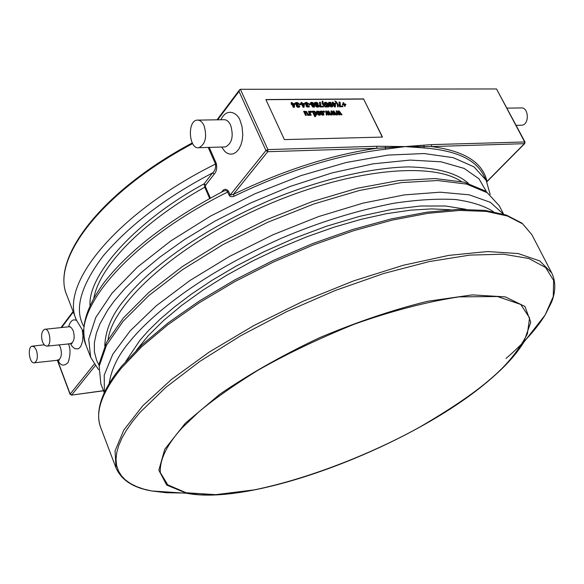 <?xml version="1.0" encoding="UTF-8"?>
<svg xmlns="http://www.w3.org/2000/svg" width="584" height="584" viewBox="0 0 584 584"><rect width="100%" height="100%" fill="white"/><g stroke="black" fill="none" stroke-linecap="round" stroke-linejoin="round"><path stroke-width="0.88" d="M315.338 103.018L317.054 103.514L316.922 104.332L315.229 103.164L316.798 103.069L317.163 104.171M316.448 105.332L317.565 105.529L318.112 106.31M293.022 104.441L294.081 104.427L293.818 106.222M302.746 104.353L303.789 104.346L303.541 106.127M311.33 103.171L312.498 103.288L313.09 104.616M330.157 104.806L331.303 104.938L331.851 106.186M334.019 104.083L335.026 104.069L334.814 105.813M313.812 112.048L315.068 112.522L315.725 114.457M316.74 105.062L318.061 105.653L318.141 106.288L316.944 106.281L316.616 105.208M294.205 104.28L293.891 106.405L292.956 104.288L294.081 104.427M303.914 104.193L303.614 106.31L302.68 104.207L303.789 104.346M311.863 102.901L313.024 103.529L313.133 104.58L311.549 104.032L311.287 103.302L311.739 103.047M330.675 104.536L331.814 105.171L331.887 106.157L330.347 105.66L330.099 104.952L330.559 104.682M335.15 103.923L334.895 106.011L333.953 103.937L335.026 104.069M314.754 114.252L313.871 112.851L314.002 111.865L315.185 112.376L315.886 113.902L315.681 114.479L314.754 114.252M520.855 125.239L521.789 125.217C529.776 124.662 528.79 106.609 520.84 107.952L507.029 108.12M331.683 110.982L330.924 110.989L331.69 114.88L332.398 114.873L331.865 112.252L333.771 114.851L334.537 114.844L333.924 112.23L335.909 114.822L336.8 114.807L333.793 110.953L333.019 110.96L333.654 113.683L331.683 110.982M324.193 111.07L323.273 111.084L323.755 112.092L324.675 112.077L324.193 111.07M318.995 112.194L319.718 112.026L319.149 111.478L317.652 111.07L316.645 111.398L316.616 112.369L317.455 113.296L319.609 113.873L319.652 114.464L317.696 114.245L318.835 115.07L320.331 114.975L320.448 113.873L319.521 112.931L317.397 112.223L317.959 111.727L318.871 112.34L319.718 112.026M311.206 115.172L309.345 111.252L308.491 111.259L309.52 113.624L308.863 114.355L309.316 115.311L309.98 114.245L310.425 115.179L311.206 115.172L310.425 115.179M343.691 104.098L342.37 104.113L342.684 104.755L344.005 104.74L344.691 106.171L345.305 106.164L344.611 104.733L345.932 104.726L345.618 104.083L344.304 104.098L343.611 102.674L343.005 102.682L343.691 104.098M336.245 102.353L337.625 104.857L337.691 106.755L338.311 106.113L338.136 104.529L336.435 101.893L334.924 101.025L337.114 104.018L337.691 106.755M323.288 104.01L322.842 101.112L322.207 101.755L322.623 103.945L324.076 106.003L325.609 106.879L323.288 104.01M318.93 105.704L317.608 104.602L318.178 103.959L317.543 102.85L316.229 102.28L314.528 102.645L314.499 103.616L316.061 104.828L315.608 105.427L316.221 106.478L318.725 106.865L318.93 105.704M306.914 105.397L307.943 105.113L307.629 104.448L305.979 103.901L305.95 103.112L308.476 103.55L306.578 102.353L305.031 102.726L305.388 104.244L306.549 104.828L306.089 105.616L306.702 106.551L309.06 106.974L309.454 105.901L307.622 106.39L306.936 105.361M297.957 104.536L296.643 104.317L296.117 103.426L296.738 103.061L298.125 103.835L298.811 103.631L298.212 103.032L296.898 102.426L295.336 102.799L295.694 104.324L296.862 104.916L296.395 105.711L297.008 106.646L298.227 107.2L299.614 106.872L299.789 105.989L298.971 105.865L298.366 106.551L297.402 106.098L297.3 105.375L298.271 105.2L297.957 104.536M292.62 103.572L292.117 102.507L291.263 102.514L291.766 103.58L291.073 103.587L291.409 104.302L292.102 104.295L293.511 107.295L294.365 107.288L294.664 103.55L292.62 103.572M300.782 103.901L299.103 103.915L299.402 104.558L301.089 104.543L300.782 103.901M302.337 103.492L301.84 102.434L300.994 102.441L301.497 103.499L300.811 103.499L301.147 104.222L301.833 104.215L303.242 107.2L304.089 107.193L304.366 103.47L302.337 103.492M310.433 103.821L308.768 103.835L309.067 104.47L310.732 104.456L310.433 103.821M312.433 105.813L311.805 105.952L313.09 106.982L314.623 106.879L314.528 104.631L313.207 102.908L312.111 102.331L310.798 102.477L310.505 103.448L311.214 104.638L312.878 105.339L313.783 104.777L314.002 106.339L312.433 105.813M323.405 106.901L323.135 106.186L320.572 106.208L320.857 103.733L320.368 102.288L319.441 102.295L320.222 106.93L323.405 106.901L320.222 106.93M325.96 106.157L326.23 106.872L329.004 106.843L328.033 104.295L326.638 104.704L325.354 103.791L325.558 102.879L327.807 103.426L325.879 102.2L324.412 102.667L324.485 103.799L325.456 104.886L326.763 105.339L327.551 104.799L328.069 106.135L325.96 106.157L326.23 106.872M330.836 103.237L331.413 103.04L330.624 102.404L328.799 102.339L328.931 104.66L330.23 106.317L332.581 106.697L332.836 105.748L332.121 104.551L330.5 103.864L329.69 104.602L329.332 103.609L329.558 102.813L330.719 103.39L331.413 103.04M333.61 103.229L333.114 102.193L332.289 102.193L332.792 103.237L332.128 103.244L332.464 103.952L333.136 103.945L334.544 106.887L335.369 106.872L335.574 103.215L333.61 103.229M342.918 106.704L342.64 105.996L340.129 106.018L340.392 103.572L339.888 102.134L338.983 102.142L339.793 106.733L342.918 106.704L339.793 106.733M304.841 112.157L304.439 111.31L303.636 111.318L305.49 115.252L306.352 115.238L305.169 112.464L305.688 111.982L306.41 112.398L307.753 115.216L308.637 115.209L306.593 111.537L304.957 111.376L304.841 112.157M311.257 111.23L310.33 111.237L310.812 112.252L311.739 112.245L311.257 111.23M313.411 111.997L313.031 111.208L312.236 111.215L314.747 116.508L315.601 116.493L314.696 114.588L315.564 115.209L316.652 115.106L316.55 113.179L314.579 111.157L313.535 111.259L313.411 111.997M322.47 112.15L323.193 111.982L322.616 111.434L321.127 111.026L320.127 111.354L320.098 112.325L320.93 113.245L323.083 113.822L323.127 114.42L321.178 114.194L322.317 115.019L323.806 114.924L323.916 113.829L322.988 112.887L320.872 112.179L321.434 111.683L322.346 112.296L323.193 111.982M326.398 111.04L325.638 111.055L326.398 114.953L327.113 114.946L326.587 112.325L328.493 114.924L329.259 114.917L328.653 112.296L330.639 114.895L331.537 114.887L328.522 111.018L327.741 111.026L328.376 113.756L326.398 111.04M336.932 110.916L336.18 110.923L336.953 114.807L337.661 114.8L337.121 112.186L339.027 114.778L339.786 114.771L339.173 112.165L341.151 114.749L342.041 114.734L339.041 110.887L338.267 110.902L338.902 113.617L336.932 110.916M204.057 125.662C207.203 136.809 205.502 144.146 198.962 147.686C188.997 149.92 186.946 120.983 197.012 120.129C199.845 119.866 202.195 121.713 204.057 125.662M36.42 350.247C38.113 356.627 37.471 360.803 34.492 362.766C29.492 364.423 26.995 347.02 32.113 346.173L34.456 346.991L36.42 350.247M42.53 342.041C40.807 335.544 41.493 331.303 44.596 329.303C49.728 327.639 52.188 345.29 46.939 346.144L44.537 345.319L42.53 342.041M336.8 114.807L335.909 114.822M333.428 113.376L333.019 110.96M331.69 114.88L330.924 110.989M331.566 115.026L332.398 114.873M331.953 112.683L333.771 114.851M333.654 114.997L334.537 114.844M334.026 112.668L335.785 114.968M323.273 111.084L323.755 112.092M323.631 112.237L324.675 112.077M316.513 111.559L316.499 112.515L317.331 113.442L319.696 114.449M320.244 115.092L318.718 115.216L317.696 114.245M317.324 111.945L318.871 112.34M309.374 114.267L308.491 111.259M309.316 115.311L308.863 114.355M309.192 115.457L309.797 115.187M310.024 114.727L310.308 115.325M343.502 104.105L343.005 102.682M342.684 104.755L342.37 104.113M342.56 104.901L344.005 104.74M343.881 104.886L344.691 106.171M344.575 106.317L345.305 106.164M344.684 104.879L345.932 104.726M334.924 101.025L336.121 102.499M337.567 106.901L338.129 106.755M325.164 106.887L322.499 104.091L322.069 102.39L322.404 101.12M325.04 107.033L325.609 106.879M314.528 102.645L314.382 103.77L315.864 104.945M315.645 105.178L315.615 105.989L316.47 106.857L317.776 107.179L318.857 106.748M307.177 105.281L307.943 105.113M305.848 103.244L307.79 103.755M307.673 103.901L308.476 103.55M304.965 102.806L304.906 103.864L306.228 104.945M306.104 105.098L306.082 106.04L306.965 106.945L309.097 106.996M308.505 106.368L308.644 105.777M297.227 105.485L298.271 105.2M296.161 103.324L298.125 103.835M298.001 103.981L298.811 103.631M295.256 102.901L295.212 103.945L296.533 105.032M296.402 105.186L296.38 106.127L297.271 107.04L298.541 107.368L299.577 106.916M298.833 106.456L298.971 105.865M294.365 107.288L293.511 107.295M291.577 103.58L291.263 102.514M291.409 104.302L291.073 103.587M291.292 104.456L292.102 104.295M291.985 104.448L293.394 107.449M299.103 103.915L299.402 104.558M299.285 104.704L301.089 104.543M304.089 107.193L303.242 107.2M301.308 103.499L300.994 102.441M301.147 104.222L300.811 103.499M301.03 104.368L301.833 104.215M301.716 104.361L303.125 107.347M308.768 103.835L309.067 104.47M308.951 104.616L310.732 104.456M311.805 105.952L312.973 107.127L314.506 107.025M310.651 102.653L310.381 103.594L311.089 104.784L312.331 105.456L313.506 105.215M313.666 104.938L313.951 106.383M319.944 106.339L320.105 107.084M319.82 106.492L319.441 102.295M326.106 107.018L329.004 106.843M327.062 104.616L327.244 104.156M325.303 103.076L327.098 103.55M326.974 103.697L327.807 103.426M324.478 102.55L324.2 103.521L324.923 104.718L326.208 105.448L327.354 105.186M327.463 105.025L327.894 106.142M328.69 102.47L328.515 104.105L329.617 106.04L331.164 106.989L332.581 106.697M329.369 102.988L330.719 103.39M335.369 106.872L334.544 106.887M332.603 103.237L332.289 102.193M332.464 103.952L332.128 103.244M332.347 104.098L333.136 103.945M333.011 104.091L334.428 107.033M339.516 106.149L339.676 106.879M339.392 106.295L338.983 102.142M304.885 111.493L304.709 111.88M305.49 115.252L303.636 111.318M305.366 115.398L306.352 115.238M305.249 112.23L306.293 112.551L307.753 115.216M307.637 115.369L308.637 115.209M310.33 111.237L310.812 112.252M310.688 112.405L311.739 112.245M314.747 116.508L312.236 111.215M314.623 116.654L315.601 116.493M314.937 115.092L316.616 115.136M313.462 111.369L313.287 111.741M319.995 111.515L319.974 112.471L320.813 113.391L323.171 114.406M323.711 115.041L322.193 115.165L321.178 114.194M320.798 111.902L322.346 112.296M331.537 114.887L330.639 114.895M328.15 113.449L327.741 111.026M326.398 114.953L325.638 111.055M326.273 115.099L327.113 114.946M326.668 112.748L328.493 114.924M328.369 115.07L329.259 114.917M328.755 112.734L330.522 115.041M342.041 114.734L341.151 114.749M338.676 113.303L338.267 110.902M336.953 114.807L336.18 110.923M336.829 114.953L337.661 114.8M337.216 112.617L339.027 114.778M338.902 114.924L339.786 114.771M339.275 112.602L341.034 114.895M486.976 181.471L524.381 143.671L431.445 146.584L431.634 144.613L423.889 145.168L424.123 147.964L405.245 146.584L431.445 146.584C464.316 150.811 482.822 162.44 486.976 181.471L486.859 181.719M217.679 119.808L239.017 91.411L265.961 150.511L267.903 149.577L267.742 151.709L265.961 150.511L230.184 195.019L233.337 194.399L267.742 151.709L376.76 148.292L405.245 146.584L385.623 149.19C338.318 154.709 287.861 170.36 234.257 196.144L232.359 196.735L230.461 196.567L229.585 195.917L227.03 190.968L225.329 190.53L223.322 191.231C169.01 219.803 129.32 250.178 104.251 282.357C91.564 299.767 84.768 315.178 83.855 328.58C83.643 335.369 84.476 341.187 86.337 346.027C69.825 311.454 128.341 241.126 227.811 191.983L228.585 191.391C226.366 188.559 224.161 188.617 221.978 191.581L222.073 191.873M234.257 196.144L233.337 194.399C283.437 170.229 331.245 154.862 376.76 148.292L376.935 146.27L267.903 149.577L240.367 89.294L239.637 89.688L239.017 91.411M90.031 305.644C87.717 273.991 138.131 219.387 204.086 183.858L212.591 172.915C215 170.689 215.978 167.725 215.518 164.031L208.203 147.423M209.678 198.465L204.787 187.194L204.086 183.858L205.78 184.989L214.299 174.054L212.591 172.915C166.557 196.939 130.137 224.548 103.324 255.756C80.402 286.211 73.964 309.878 84.001 326.763M382.301 137.079L363.635 99.068L265.924 99.681M423.889 145.168L405.245 146.584L385.389 146.336L385.623 149.19M363.759 98.922L265.859 99.535L284.393 139.598L382.491 137.079L363.635 99.068M240.367 89.294L496.531 88.958L524.994 141.956L431.634 144.613M490.049 379.344C474.748 392.711 451.461 408.537 420.203 426.831C376.271 451.337 312.433 477.873 254.383 489.852L215.657 494.663L186.128 492.743L167.783 484.851L160.345 472.653C159.403 458.433 168.769 442.489 182.164 427.816L198.947 411.778C213.591 399.485 233.169 385.695 257.697 370.424C285.605 354.466 317.696 339.092 353.984 324.317C391.521 310.995 426.568 301.84 459.119 296.869L497.51 296.541L520.738 304.454L529.571 317.857L527.389 333.829C518.687 350.699 506.24 365.869 490.049 379.344M215.649 494.867L200.093 494.845L186.595 493.268L166.688 485.07L158.833 470.208L164.79 449.184L185.34 423.217L219.818 394.236C249.091 374.161 282.262 355.349 319.324 337.8C357.109 321.879 393.236 309.695 427.707 301.256L472.281 294.883L505.321 296.884L524.943 306.461L530.768 322.229L523.6 342.545L515.781 353.641L505.445 365.234M182.741 493.013L166.272 492.735L151.679 490.961L143.715 489.1L136.634 486.633L130.495 483.567L125.363 479.895L121.304 475.624L118.355 470.755L116.581 465.295L116.026 459.265L116.727 452.673L118.72 445.555L122.034 437.934L126.677 429.853L132.663 421.341L139.977 412.457L165.637 387.521L199.721 361.481L240.805 335.676L286.868 311.527L335.435 290.409L383.798 273.473L429.357 261.559L469.799 255.113L503.342 254.186L528.805 258.493L545.58 267.487L553.617 280.429L553.267 296.526L545.171 314.944C536.579 328.865 523.527 343.377 505.999 358.474M116.012 467.894L115.041 450.914L123.852 429.985L142.781 405.792L171.55 379.388L209.138 352.137L253.763 325.58L302.965 301.308L353.853 280.809L403.391 265.245L448.76 255.391L487.611 251.543L518.264 253.558L539.74 260.938L551.727 272.94C555.844 281.649 555.793 291.365 551.588 302.096L545.171 314.944L523.607 342.523C516.453 354.189 505.401 366.409 490.458 379.184C415.421 444.606 254.799 506.722 186.61 493.268L151.679 490.961C133.32 487.837 121.421 480.136 115.997 467.857L100.66 427.408C94.805 412.282 101.755 392.455 121.508 367.927L141.722 346.728L167.871 324.748L199.268 302.753L234.899 281.561L273.502 261.997L313.623 244.827L353.736 230.695L392.339 220.08L428.036 213.291L459.681 210.43L486.348 211.408L507.445 216.007L522.622 223.862L531.798 234.549L551.727 272.94M450.271 209.751L431.678 208.889L410.348 210.174L386.666 213.664L361.124 219.336L334.282 227.103L306.761 236.819L279.225 248.258L252.339 261.157L226.76 275.203L203.079 290.036L181.821 305.301L163.44 320.623L148.263 335.669L136.51 350.108M465.813 209.284L445.636 206.013L420.502 206.013L391.324 209.517L359.481 216.394L326.58 226.212L294.219 238.301L263.742 251.865L236.126 266.122L211.897 280.422L191.238 294.248L174.054 307.264L160.06 319.266L148.891 330.164L140.16 339.961L125.801 361.372M109.164 383.608C111.354 368.978 118.34 354.809 130.13 341.107C149.621 317.097 196.114 276.334 281.218 238.316C318.492 222.416 355.86 210.758 393.317 203.341C416.823 199.779 437.635 198.509 455.761 199.546C471.857 201.852 484.428 205.897 493.48 211.693M104.353 392.594L104.229 375.096L112.763 354.269L130.159 330.865L156.111 305.921L189.705 280.663L229.403 256.464L273.159 234.688L318.55 216.584L363.058 203.123L404.274 194.91L440.168 192.194L469.207 194.822L490.421 202.341L503.379 214.102M104.273 392.776L100.857 383.878L99.17 366.314L106.492 345.173L123.122 321.244L148.803 295.599L182.609 269.582L222.949 244.667L267.625 222.329L314.061 203.911L359.525 190.45L401.449 182.588L437.679 180.529L466.609 184.084L487.246 192.72L499.211 205.685L503.576 214.16M461.294 181.493C430.722 160.68 345.546 169.718 261.041 207.612C176.47 245.346 112.96 302.819 108.098 339.486M468.353 183.31C457.097 173.119 437.109 167.652 408.399 166.893C368.416 167.739 316.265 180.865 269.772 200.276C187.61 235.972 142.627 276.341 124.239 300.023C111.916 314.754 105.419 330.062 104.748 345.962M98.9 364.92L96.747 360.751L94.396 351.918L94.382 342.647L96.375 333.172L100.017 323.697L107.858 309.834L114.245 300.979L125.348 288.036L140.313 273.385L159.877 257.099L184.668 239.477L214.978 221.124L250.536 203.006L290.212 186.442L331.946 172.93L372.935 163.856L410.151 160.089L441.044 161.804L464.09 168.396L478.975 178.762L486.392 191.588M98.528 369.65L90.666 357.306L88.724 339.194L95.74 317.543L112.004 293.19L137.276 267.231L170.659 241.024L210.576 216.051L254.865 193.808L300.964 175.616L346.181 162.505L387.973 155.088L424.174 153.548L453.169 157.651L473.982 166.856L486.195 180.368L490.159 194.465M224.263 146.964L225.439 146.934C232.06 143.43 233.79 136.181 230.636 125.18C228.767 121.282 226.402 119.457 223.541 119.713L198.166 120.107M228.585 191.391L230.184 195.019L229.403 195.603M57.969 359.963L58.473 359.905C61.495 357.956 62.152 353.824 60.451 347.509L58.94 344.794M70.598 343.48L71.131 343.421C74.263 341.421 74.964 337.209 73.219 330.785L71.533 327.894L69.474 326.712L45.107 329.252M210.371 198.086L205.415 186.683L204.787 187.194C141.992 222.168 99.448 266.735 93.812 298.176M486.195 180.368L483.435 174.996C475.486 159.403 455.717 150.395 424.123 147.964M496.531 88.958L524.585 141.803L524.381 143.671L524.79 143.482M221.613 147.037L224.898 151.519L227.227 153.234L229.987 154.161L233.031 153.921L236.104 152.242L238.849 149.11L240.958 144.839L242.265 139.948L242.776 134.999L242.024 126.487L240.119 120.589C238.301 114.004 227.329 106.222 220.869 119.757M221.978 191.581L221.526 192.158M205.415 186.683L205.78 184.989M214.299 174.054C216.569 171.368 217.233 167.827 216.284 163.44L215.518 164.031C116.909 212.941 59.407 284.211 76.351 319.988L83.76 332.201M68.35 343.735L68.35 343.735C70.62 348.597 70.547 354.86 68.131 362.511C63.795 366.65 60.371 365.803 57.874 359.97M76.548 320.485C73.044 318.718 70.394 320.813 68.584 326.777M70.394 343.502L72.226 346.487L74.869 348.706L78.066 348.867L79.621 347.838L80.972 346.057L82.672 340.91L82.95 335.231L82.278 330.413M95.25 365.723L71.679 394.974L70.182 394.039L57.444 360.021M94.185 364.182L70.182 394.039L71.394 395.134M103.463 390.674L71.467 395.12L103.507 390.784M385.389 146.336L376.935 146.27M209.218 147.394L216.284 163.44M76.351 319.988L66.919 295.402C50.633 259.916 101.047 192.289 192.596 143.606M61.634 327.507L73.285 311.995M100.66 427.408C96.922 417.1 98.382 405.019 105.032 391.171C108.923 383.228 114.522 374.848 121.815 366.022L142.022 344.823L168.09 322.908L199.334 301.008L234.761 279.933L273.129 260.5L313.009 243.455L352.882 229.432L391.258 218.912L426.787 212.196L458.331 209.379L485.027 210.393L506.335 215.058L522.008 223.168L531.798 234.549M100.857 383.878L98.981 364.328L106.617 342.195L123.363 317.981L148.905 292.372L182.391 266.523L222.285 241.82L266.465 219.723L312.382 201.517L357.386 188.238L398.981 180.514L435.095 178.543L464.302 182.193L485.888 191.253L499.211 205.685M521.789 125.217L516.176 125.341M198.962 147.686L224.738 146.949M34.492 362.766L59.488 360.072M32.609 346.115L44.07 344.83M72.066 343.575L46.939 346.144M90.666 357.306L86.337 346.027M486.888 181.785L524.717 143.562L524.994 141.956M69.335 326.697L70.007 326.536M70.087 394.339L57.254 360.051M239.484 89.892L217.022 119.815M66.919 295.402C50.553 258.683 101.178 191.567 192.238 142.949M73.095 311.498L61.028 327.573"/></g></svg>
